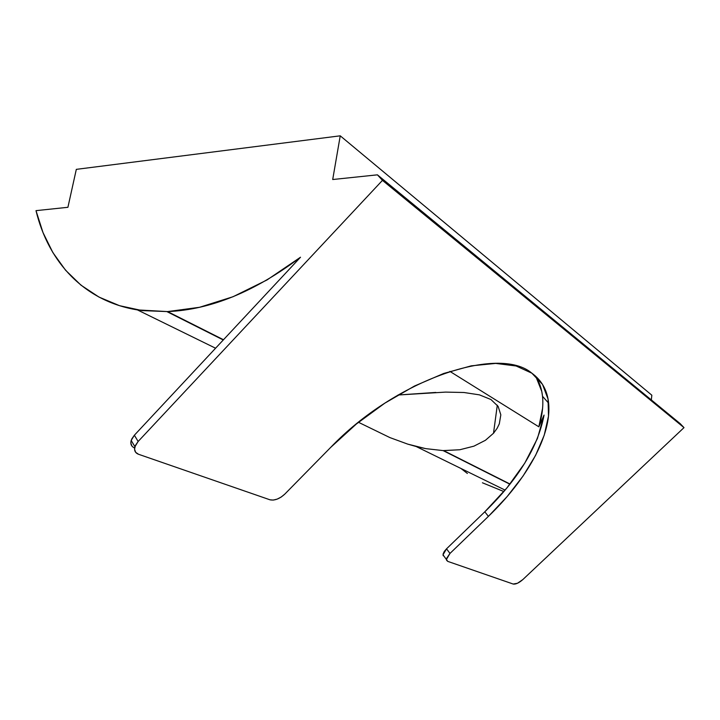 <?xml version="1.0" encoding="UTF-8"?>
<svg xmlns="http://www.w3.org/2000/svg" width="720" height="720" viewBox="0 0 720 720"><rect width="100%" height="100%" fill="white"/><g stroke="black" fill="none" stroke-linecap="round" stroke-linejoin="round"><path stroke-width="1.08" d="M330.669 447.417C396.045 379.017 498.888 345.024 531.855 373.185L516.123 365.985L495.702 363.411L471.249 365.85L443.745 373.455L414.441 386.055L384.804 403.173L356.382 423.99L330.669 447.417L284.778 494.127L281.223 497.034L277.164 499.122L273.195 500.094L269.928 499.788L138.546 454.275L269.928 499.788C274.626 500.76 279.576 498.87 284.778 494.127L330.669 447.417M435.861 392.427L397.998 395.01L445.563 392.103L463.95 392.499L479.421 394.857L490.941 399.519L498.132 406.404L500.823 414.837L499.311 423.855L497.115 428.337L493.506 433.242L485.46 440.271L473.913 446.166L459.819 449.748L443.106 450.594L425.7 448.632L407.727 444.123L389.907 437.589L358.47 422.289L389.907 437.589M131.931 446.076L130.824 442.953L131.67 439.137L134.37 435.222L300.51 257.22C254.835 291.681 210.537 309.807 167.598 311.589L223.497 339.741L167.598 311.589L199.566 307.287L233.01 296.739L267.003 279.963L300.51 257.22L134.37 435.222L138.141 441.477L382.455 180.369L377.415 174.834L332.703 179.523L340.236 135.819L76.32 169.353L67.914 207.297L36 210.645L43.002 232.569L52.857 252.54L65.538 270.189L80.964 285.156L99.027 297.099L119.538 305.685L142.272 310.608L167.598 311.589L137.412 309.906C84.267 301.248 48.438 262.26 36 210.645L67.914 207.297L76.32 169.353L340.236 135.819L651.834 395.199L340.236 135.819L332.703 179.523L377.415 174.834L680.202 423.657L377.415 174.834L382.455 180.369L684 427.626L680.202 423.657L684 427.626L382.455 180.369L138.141 441.477L134.37 435.222L131.175 440.451C130.221 444.087 131.373 446.598 134.631 447.984M223.272 339.975L166.914 311.616L223.272 339.975M505.107 490.113L416.178 446.526L425.7 448.632L443.106 450.594L509.913 484.218L443.106 450.594L510.048 484.047L443.664 450.621L459.819 449.748M485.46 440.271L473.913 446.166M494.046 432.621L493.506 433.242L497.304 405.198M445.563 392.103L463.95 392.499L479.421 394.857L490.941 399.519L498.132 406.404L500.823 414.837L499.311 423.855M443.169 555.705L443.151 553.815L444.33 551.394L446.526 548.82L484.803 511.812L506.925 487.926L524.772 463.14L537.435 438.489L544.05 415.089L538.848 426.816L449.874 371.376L538.848 426.816C542.232 415.827 543.465 405.657 542.52 396.297C541.71 388.557 539.28 381.744 535.239 375.84L535.239 375.849M416.178 446.526L407.727 444.123M651.33 399.933L651.834 395.199L651.33 399.933M460.971 468.477L467.388 473.472M482.427 482.787L503.883 491.553M446.436 559.44L449.982 553.437L446.526 548.82L484.803 511.812L488.403 516.375L449.982 553.437L446.526 548.82L443.007 554.823L447.786 561.393L513.171 584.037C515.727 584.451 518.94 582.966 522.819 579.591L684 427.626L522.819 579.591L517.491 583.254L513.171 584.037L447.786 561.393L446.598 560.322L446.589 558.432L449.982 553.437L488.403 516.375L507.141 496.575L523.044 476.055L535.581 455.391L544.221 435.204L548.505 416.16L548.028 398.988L542.52 384.408L531.855 373.185C541.791 380.439 547.38 390.438 548.622 403.182C551.862 435.276 526.698 479.601 488.403 516.375L484.803 511.812C518.283 479.151 538.029 446.913 544.05 415.089L538.848 426.816L542.601 408.222M138.546 454.275L135.666 452.322L134.568 449.208L135.432 445.401L138.141 441.477L134.928 446.706C133.947 450.423 135.153 452.952 138.546 454.275M536.112 377.163L541.773 391.437L542.529 396.297L548.622 403.182M137.412 309.906L215.577 348.219M131.175 440.451L134.928 446.706"/></g></svg>
